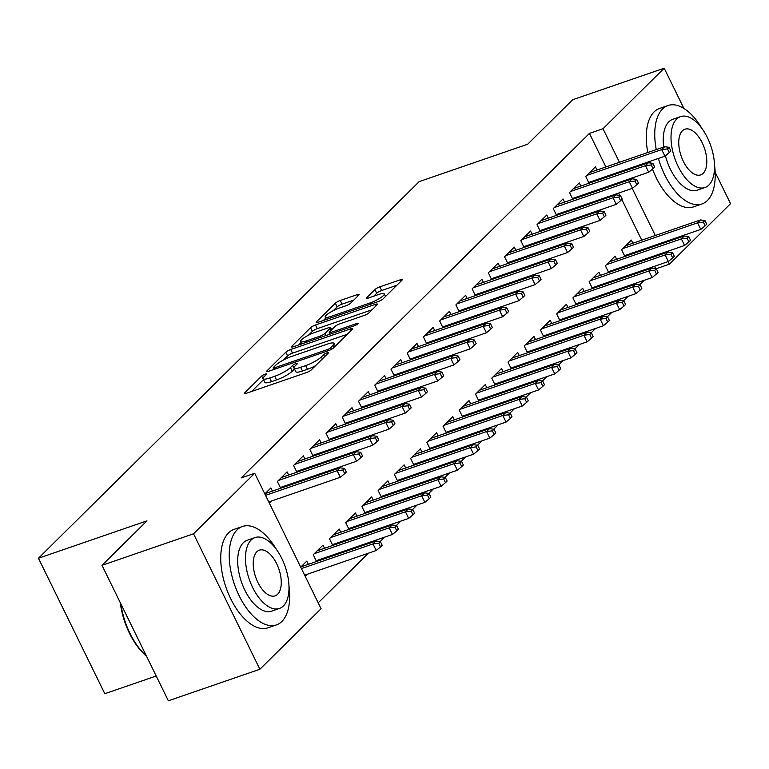 <?xml version="1.0" encoding="UTF-8"?>
<svg xmlns="http://www.w3.org/2000/svg" width="769" height="769" viewBox="0 0 769 769"><rect width="100%" height="100%" fill="white"/><g stroke="black" fill="none" stroke-linecap="round" stroke-linejoin="round"><path stroke-width="1.15" d="M265.142 374.147A2.865 0.586 -26.1 0 0 261.7 376.051L244.773 392.796A4.085 0.836 -26.1 0 0 244.427 393.449A4.085 0.836 -26.1 0 0 246.503 393.228L306.408 372.59A4.085 0.836 -26.1 0 0 311.33 369.86L328.257 353.115A2.865 0.586 -26.1 0 0 328.498 352.663A2.865 0.586 -26.1 0 0 327.046 352.817A2.865 0.586 -26.1 0 0 323.595 354.72L321.413 356.893A13.083 2.672 -26.1 0 1 305.658 365.602L300.669 367.322A13.083 2.672 -26.1 0 1 294.018 368.034A13.083 2.672 -26.1 0 1 295.113 365.948L297.305 363.785A2.865 0.586 -26.1 0 0 297.545 363.324A2.865 0.586 -26.1 0 0 296.094 363.487A2.865 0.586 -26.1 0 0 292.653 365.39L290.461 367.553A13.083 2.672 -26.1 0 1 274.716 376.272L269.717 377.992A13.083 2.672 -26.1 0 1 263.065 378.704A13.083 2.672 -26.1 0 1 264.171 376.618L266.362 374.445A2.865 0.586 -26.1 0 0 266.603 373.994A2.865 0.586 -26.1 0 0 265.142 374.147M263.546 379.665A2.865 0.586 -26.1 0 0 263.488 379.713L251.607 391.469M294.489 369.005A2.865 0.586 -26.1 0 0 294.44 369.053L292.249 371.216L290.461 367.553M358.796 295.123A4.085 0.836 -26.1 0 0 359.142 294.469A4.085 0.836 -26.1 0 0 357.066 294.7L340.254 300.487A4.085 0.836 -26.1 0 0 335.332 303.207L316.54 321.807A4.085 0.836 -26.1 0 0 316.194 322.461A4.085 0.836 -26.1 0 0 318.27 322.23L378.175 301.592A4.085 0.836 -26.1 0 0 383.097 298.872L401.899 280.272A4.085 0.836 -26.1 0 0 402.235 279.628A4.085 0.836 -26.1 0 0 400.159 279.849L379.857 286.837A4.085 0.836 -26.1 0 0 374.936 289.567L366.89 297.526A4.085 0.836 -26.1 0 0 366.553 298.17A4.085 0.836 -26.1 0 0 368.63 297.949L378.694 294.479A10.939 2.24 -26.1 0 1 384.26 293.883A10.939 2.24 -26.1 0 1 380.107 298.093A10.939 2.24 -26.1 0 1 370.177 302.909L330.737 316.501A10.939 2.24 -26.1 0 1 325.181 317.097A10.939 2.24 -26.1 0 1 329.324 312.896A10.939 2.24 -26.1 0 1 339.264 308.071L345.829 305.802A4.085 0.836 -26.1 0 0 350.751 303.082L358.796 295.123M605.876 166.96L589.439 133.402L241.158 477.934L254.722 473.262L321.086 608.721L259.893 669.251L193.538 533.792L254.722 473.262M589.439 133.402L603.002 128.731L664.185 68.21L683.91 108.467M259.893 669.251L168.353 700.79L101.989 565.33L146.946 520.863L38.45 558.246L419.192 181.609L527.688 144.216L572.645 99.749L664.185 68.21M101.989 565.33L193.538 533.792M290.711 349.501A4.085 0.836 -26.1 0 0 285.789 352.221L266.997 370.812A4.085 0.836 -26.1 0 0 266.651 371.465A4.085 0.836 -26.1 0 0 268.727 371.244L328.632 350.606A4.085 0.836 -26.1 0 0 333.554 347.876L352.356 329.286A4.085 0.836 -26.1 0 0 352.692 328.632A4.085 0.836 -26.1 0 0 350.616 328.853L290.711 349.501L292.508 353.154A4.085 0.836 -26.1 0 0 287.587 355.884L283.377 360.036M291.768 346.31L310.561 327.719A4.085 0.836 -26.1 0 1 315.482 324.989L375.387 304.351A4.085 0.836 -26.1 0 1 377.464 304.13A4.085 0.836 -26.1 0 1 377.127 304.784L369.082 312.743A4.085 0.836 -26.1 0 1 364.16 315.463L339.869 323.836A4.085 0.836 -26.1 0 0 334.948 326.556L329.603 331.833A4.085 0.836 -26.1 0 0 329.267 332.487A4.085 0.836 -26.1 0 0 331.343 332.266L356.633 323.547A2.865 0.586 -26.1 0 1 358.085 323.393A2.865 0.586 -26.1 0 1 357.008 324.489A2.865 0.586 -26.1 0 1 354.403 325.758L293.498 346.742A4.085 0.836 -26.1 0 1 291.422 346.963A4.085 0.836 -26.1 0 1 291.768 346.31L292.153 347.088M38.45 558.246L104.815 693.705L156.203 675.999M580.787 186.069L579.24 182.907L569.502 192.538L572.799 199.277M578.355 197.364L579.711 196.018M614.229 270.592L615.585 269.246M616.651 259.288L615.104 256.125L605.366 265.766L608.673 272.505M548.326 218.175L546.778 215.012L537.041 224.644L540.338 231.392M545.894 229.479L547.259 228.133M581.768 302.698L583.123 301.352M584.2 291.403L582.652 288.24L572.915 297.872L576.212 304.611M515.864 250.281L514.317 247.128L504.579 256.759L507.886 263.498M513.432 261.585L514.797 260.239M549.306 334.813L550.671 333.467M551.738 323.509L550.191 320.346L540.453 329.978L543.75 336.726M483.413 282.396L481.855 279.234L472.118 288.865L475.425 295.604M480.981 293.691L482.336 292.345M516.845 366.919L518.21 365.573M519.277 355.614L517.729 352.452L507.992 362.093L511.298 368.832M450.951 314.502L449.404 311.339L439.666 320.971L442.963 327.719M448.519 325.806L449.875 324.46M484.393 399.024L485.748 397.679M486.825 387.73L485.268 384.567L475.53 394.199L478.837 400.937M418.49 346.617L416.942 343.455L407.205 353.086L410.511 359.825M416.058 357.912L417.423 356.566M451.932 431.14L453.287 429.794M454.364 419.836L452.816 416.673L443.079 426.305L446.376 433.053M386.028 378.723L384.481 375.56L374.743 385.192L378.05 391.93M383.596 390.018L384.961 388.672M419.47 463.246L420.835 461.9M421.902 451.941L420.355 448.788L410.617 458.42L413.924 465.158M353.577 410.829L352.029 407.666L342.282 417.298L345.589 424.046M351.145 422.133L352.5 420.787M387.018 495.351L388.374 494.006M389.441 484.057L387.893 480.894L378.156 490.526L381.462 497.264M321.115 442.944L319.568 439.781L309.83 449.413L313.127 456.152M318.683 454.239L320.039 452.893M354.557 527.467L355.912 526.121M356.989 516.162L355.441 513L345.704 522.632L349.001 529.38M288.654 475.05L287.106 471.887L277.369 481.519L280.675 488.267M286.222 486.344L287.587 485.008M322.096 559.572L323.461 558.227M324.528 548.268L322.98 545.115L313.243 554.747L316.54 561.485M655.678 268.612L654.534 266.285M650.516 258.086L650.151 257.336M646.133 249.137L645.768 248.387M641.75 240.178L621.823 199.507M619.804 195.384L618.67 193.067M614.652 184.858L614.277 184.108M610.259 175.909L609.894 175.159M318.193 602.838L368.351 553.219M380.117 541.578L384.587 537.166M396.352 525.525L400.812 521.113M412.578 509.472L417.048 505.05M428.804 493.419L433.274 488.997M445.04 477.366L449.5 472.945M461.265 461.304L465.735 456.892M477.501 445.251L481.961 440.839M493.727 429.198L498.187 424.786M509.953 413.145L514.423 408.724M526.188 397.092L530.648 392.671M542.414 381.03L546.874 376.618M558.64 364.977L563.11 360.565M574.876 348.924L579.336 344.512M591.101 332.871L595.571 328.459M607.327 316.818L611.797 312.397M623.563 300.766L628.023 296.344M639.789 284.703L644.259 280.291M305.197 576.289L307.225 574.28M300.708 567.138L306.744 561.168L308.302 564.331M264.834 493.919L270.88 487.94L272.428 491.103M269.323 503.07L271.351 501.061M338.322 543.52L339.687 542.174M340.754 532.215L339.206 529.053L329.468 538.694L332.775 545.432M304.889 458.997L303.332 455.834L293.595 465.466L296.901 472.204M302.457 470.292L303.813 468.946M370.783 511.404L372.148 510.068M373.215 500.11L371.667 496.947L361.93 506.579L365.227 513.327M337.341 426.882L335.793 423.729L326.056 433.36L329.363 440.099M334.909 438.186L336.274 436.84M403.244 479.298L404.6 477.953M405.676 468.004L404.129 464.841L394.391 474.473L397.688 481.211M369.802 394.776L368.255 391.613L358.517 401.245L361.815 407.993M367.371 406.08L368.736 404.734M435.706 447.193L437.061 445.847M438.128 435.888L436.581 432.726L426.843 442.358L430.15 449.106M402.264 362.67L400.716 359.507L390.979 369.139L394.276 375.878M399.832 373.965L401.187 372.619M468.158 415.077L469.523 413.732M470.59 403.783L469.042 400.62L459.304 410.252L462.611 416.99M434.716 330.555L433.168 327.402L423.431 337.033L426.737 343.772M432.293 341.859L433.649 340.513M500.619 382.972L501.984 381.626M503.051 371.677L501.503 368.514L491.766 378.146L495.063 384.885M467.177 298.449L465.63 295.286L455.892 304.918L459.199 311.666M464.745 309.753L466.11 308.407M533.08 350.866L534.436 349.52M535.512 339.562L533.965 336.399L524.227 346.031L527.524 352.779M499.639 266.343L498.091 263.181L488.353 272.812L491.651 279.551M497.207 277.638L498.562 276.292M565.542 318.751L566.897 317.405M567.964 307.456L566.417 304.293L556.679 313.925L559.986 320.663M532.1 234.228L530.552 231.065L520.815 240.707L524.112 247.445M529.668 245.532L531.023 244.186M597.994 286.645L599.359 285.299M600.426 275.34L598.878 272.188L589.141 281.819L592.447 288.558M564.552 202.122L563.004 198.96L553.267 208.591L556.573 215.339M562.12 213.426L563.485 212.081M630.455 254.539L631.81 253.193M632.887 243.235L631.339 240.072L621.602 249.704L624.899 256.452M597.013 170.016L595.466 166.854L585.728 176.486L589.035 183.224M594.581 181.311L595.946 179.965M715.151 172.246L730.55 203.67L669.366 264.19L668.098 261.614M664.08 253.414L663.714 252.665M659.696 244.455L659.331 243.706M655.313 235.506L632.233 188.386M628.215 180.186L627.84 179.437M623.822 171.237L623.457 170.487M619.439 162.288L603.002 128.731M656.293 268.698L669.366 264.19M263.065 378.704L264.863 382.366A13.083 2.672 -26.1 0 0 271.515 381.655L269.717 377.992M292.249 371.216A13.083 2.672 -26.1 0 1 276.504 379.934L271.515 381.655M294.018 368.034L295.815 371.696A13.083 2.672 -26.1 0 0 302.467 370.985L300.669 367.322M315.54 365.708A13.083 2.672 -26.1 0 1 307.456 369.264L302.467 370.985M347.309 334.275L292.508 353.154M273.408 367.476A2.865 0.586 -26.1 0 0 273.168 367.928A2.865 0.586 -26.1 0 0 274.62 367.774L327.2 349.655A2.865 0.586 -26.1 0 0 330.651 347.751L332.958 345.464A13.083 2.672 -26.1 0 0 334.054 343.378A13.083 2.672 -26.1 0 0 327.402 344.089L291.461 356.48A13.083 2.672 -26.1 0 0 275.715 365.188L273.408 367.476M298.603 344.983L301.063 342.551M308.523 335.169L312.358 331.372L310.561 327.719M372.081 309.772L317.28 328.651A4.085 0.836 -26.1 0 0 312.358 331.372M314.656 332.516A10.939 2.24 -26.1 0 0 304.726 337.341A10.939 2.24 -26.1 0 0 300.573 341.542A10.939 2.24 -26.1 0 0 306.129 340.946L320.029 336.159A4.085 0.836 -26.1 0 0 324.951 333.438L330.286 328.161A4.085 0.836 -26.1 0 0 330.632 327.507A4.085 0.836 -26.1 0 0 328.546 327.729L314.656 332.516M396.852 285.27L381.655 290.499A4.085 0.836 -26.1 0 0 376.733 293.229L373.734 296.19M353.75 300.112L342.051 304.149A4.085 0.836 -26.1 0 0 337.13 306.869L333.352 310.609M325.7 318.174L323.374 320.481M380.559 546.884L382.183 545.279L380.395 541.616L378.771 543.222L380.559 546.884L376.224 550.508L372.994 543.914L375.916 541.03L301.015 566.84M378.771 543.222L372.994 543.914L301.419 568.579M376.224 550.508L304.649 575.174M375.916 541.03L380.395 541.616M268.775 501.946L340.35 477.28L337.12 470.695L265.545 495.361M342.897 469.994L344.695 473.656L346.31 472.051L344.522 468.388L342.897 469.994L337.12 470.695L340.042 467.802L265.142 493.611M340.35 477.28L344.695 473.656M344.522 468.388L340.042 467.802M396.794 530.831L398.409 529.226L396.621 525.563L394.997 527.169L396.794 530.831L392.45 534.455L389.22 527.861L392.142 524.977L317.251 550.777M394.997 527.169L389.22 527.861L314.329 553.67M392.45 534.455L316.174 560.736M392.142 524.977L396.621 525.563M413.02 514.769L414.645 513.163L412.847 509.511L411.223 511.116L413.02 514.769L408.685 518.402L405.455 511.808L408.377 508.915L333.477 534.724M411.223 511.116L405.455 511.808L330.555 537.618M408.685 518.402L332.41 544.683M408.377 508.915L412.847 509.511M280.301 487.517L356.576 461.227L353.356 454.642L278.455 480.452M359.123 453.941L360.921 457.603L362.545 455.998L360.748 452.335L359.123 453.941L353.356 454.642L356.268 451.749L281.377 477.559M356.576 461.227L360.921 457.603M360.748 452.335L356.268 451.749M296.536 471.455L372.811 445.174L369.581 438.59L294.681 464.389M375.359 437.888L377.146 441.55L378.771 439.945L376.973 436.283L375.359 437.888L369.581 438.59L372.504 435.696L297.603 461.506M372.811 445.174L377.146 441.55M376.973 436.283L372.504 435.696M276.407 549.441A52.061 26.473 71 0 0 242.485 526.477A52.061 26.473 71 0 0 237.025 529.937A52.061 26.473 71 0 0 236.621 590.15A52.061 26.473 71 0 0 276.407 624.918A52.061 26.473 71 0 0 281.867 621.467A52.061 26.473 71 0 0 288.981 585.94M242.485 526.477L234.007 529.399A52.061 26.473 71 0 0 228.547 532.859A52.061 26.473 71 0 0 228.143 593.072A52.061 26.473 71 0 0 267.929 627.84L276.407 624.918M279.455 608.452L271.659 611.134A37.489 19.062 -109 0 1 243.014 586.103A37.489 19.062 -109 0 1 243.302 542.751A37.489 19.062 -109 0 1 247.233 540.261L255.029 537.569A37.489 19.062 71 0 0 251.098 540.059A37.489 19.062 71 0 0 250.809 583.411A37.489 19.062 71 0 0 279.455 608.452A37.489 19.062 71 0 0 283.386 605.962A37.489 19.062 71 0 0 283.674 562.61A37.489 19.062 71 0 0 255.029 537.569M256.846 551.777A24.156 12.285 71 0 0 256.654 579.72A24.156 12.285 71 0 0 275.11 595.85A24.156 12.285 71 0 0 277.647 594.245A24.156 12.285 71 0 0 277.83 566.311A24.156 12.285 71 0 0 259.374 550.171A24.156 12.285 71 0 0 256.846 551.777M120.839 603.8A52.061 26.473 71 0 0 146.341 655.851M146.427 656.044A50.812 25.838 -109 0 1 120.31 602.723M658.389 158.452A52.061 26.473 71 0 0 701.943 203.968A52.061 26.473 71 0 0 707.403 200.517A52.061 26.473 71 0 0 714.516 164.989M701.943 128.49A52.061 26.473 71 0 0 668.021 105.526A52.061 26.473 71 0 0 662.561 108.987A52.061 26.473 71 0 0 656.265 149.599M668.021 105.526L659.542 108.448A52.061 26.473 71 0 0 654.083 111.909A52.061 26.473 71 0 0 647.796 152.512M663.676 147.042A37.489 19.062 -109 0 1 668.838 121.8A37.489 19.062 -109 0 1 672.769 119.31L680.565 116.619A37.489 19.062 71 0 0 676.633 119.108A37.489 19.062 71 0 0 676.345 162.461A37.489 19.062 71 0 0 704.99 187.501A37.489 19.062 71 0 0 708.922 185.012A37.489 19.062 71 0 0 709.21 141.659A37.489 19.062 71 0 0 680.565 116.619M682.372 130.826A24.156 12.285 71 0 0 682.19 158.77A24.156 12.285 71 0 0 700.646 174.899A24.156 12.285 71 0 0 703.183 173.294A24.156 12.285 71 0 0 703.366 145.36A24.156 12.285 71 0 0 684.91 129.221A24.156 12.285 71 0 0 682.372 130.826M704.99 187.501L697.195 190.183A37.489 19.062 -109 0 1 665.396 155.809M649.911 161.375A52.061 26.473 71 0 0 650.411 163.028M652.487 169.093A52.061 26.473 71 0 0 693.465 206.89L701.943 203.968M429.246 498.716L430.871 497.11L429.083 493.448L427.458 495.053L429.246 498.716L424.911 502.34L421.681 495.755L424.603 492.862L349.703 518.671M427.458 495.053L421.681 495.755L346.781 521.565M424.911 502.34L348.636 528.63M424.603 492.862L429.083 493.448M445.482 482.663L447.106 481.058L445.309 477.395L443.684 479L445.482 482.663L441.137 486.287L437.907 479.702L440.829 476.809L365.938 502.618M443.684 479L437.907 479.702L363.016 505.512M441.137 486.287L364.862 512.567M440.829 476.809L445.309 477.395M312.762 455.402L389.037 429.121L385.807 422.527L310.916 448.337M391.584 421.835L393.382 425.497L394.997 423.892L393.209 420.23L391.584 421.835L385.807 422.527L388.729 419.643L313.839 445.453M389.037 429.121L393.382 425.497M393.209 420.23L388.729 419.643M328.988 439.349L405.273 413.068L402.043 406.474L327.142 432.284M407.81 405.782L409.608 409.444L411.232 407.839L409.435 404.177L407.81 405.782L402.043 406.474L404.965 403.59L330.064 429.39M405.273 413.068L409.608 409.444M409.435 404.177L404.965 403.59M461.708 466.61L463.332 465.005L461.535 461.342L459.92 462.948L461.708 466.61L457.372 470.234L454.143 463.649L457.065 460.756L382.164 486.566M459.92 462.948L454.143 463.649L379.242 489.449M457.372 470.234L381.097 496.514M457.065 460.756L461.535 461.342M345.223 423.296L421.499 397.015L418.269 390.421L343.368 416.231M424.046 389.729L425.834 393.382L427.458 391.777L425.67 388.124L424.046 389.729L418.269 390.421L421.191 387.528L346.29 413.338M421.499 397.015L425.834 393.382M425.67 388.124L421.191 387.528M477.934 450.557L479.558 448.952L477.77 445.289L476.146 446.895L477.934 450.557L473.598 454.181L470.368 447.587L473.291 444.703L398.39 470.513M476.146 446.895L470.368 447.587L395.468 473.396M473.598 454.181L397.323 480.462M473.291 444.703L477.77 445.289M361.449 407.243L437.724 380.953L434.495 374.368L359.604 400.178M440.272 373.667L442.069 377.329L443.694 375.724L441.896 372.061L440.272 373.667L434.495 374.368L437.417 371.475L362.526 397.285M437.724 380.953L442.069 377.329M441.896 372.061L437.417 371.475M494.169 434.504L495.794 432.899L493.996 429.237L492.371 430.842L494.169 434.504L489.824 438.128L486.604 431.534L489.517 428.65L414.626 454.45M492.371 430.842L486.604 431.534L411.703 457.344M489.824 438.128L413.549 464.409M489.517 428.65L493.996 429.237M377.685 391.181L453.96 364.9L450.73 358.316L375.83 384.116M456.498 357.614L458.295 361.276L459.92 359.671L458.122 356.009L456.498 357.614L450.73 358.316L453.652 355.422L378.752 381.232M453.96 364.9L458.295 361.276M458.122 356.009L453.652 355.422M510.395 418.442L512.019 416.836L510.222 413.184L508.607 414.789L510.395 418.442L506.06 422.075L502.83 415.481L505.752 412.588L430.851 438.397M508.607 414.789L502.83 415.481L427.929 441.291M506.06 422.075L429.784 448.356M505.752 412.588L510.222 413.184M393.911 375.128L470.186 348.847L466.956 342.263L392.055 368.063M472.733 341.561L474.521 345.223L476.146 343.618L474.358 339.956L472.733 341.561L466.956 342.263L469.878 339.369L394.978 365.179M470.186 348.847L474.521 345.223M474.358 339.956L469.878 339.369M526.63 402.389L528.245 400.784L526.457 397.121L524.833 398.727L526.63 402.389L522.286 406.013L519.056 399.428L521.978 396.535L447.077 422.344M524.833 398.727L519.056 399.428L444.165 425.238M522.286 406.013L446.01 432.303M521.978 396.535L526.457 397.121M410.137 359.075L486.412 332.794L483.192 326.2L408.291 352.01M488.959 325.508L490.757 329.17L492.381 327.565L490.584 323.903L488.959 325.508L483.192 326.2L486.104 323.316L411.213 349.126M486.412 332.794L490.757 329.17M490.584 323.903L486.104 323.316M542.856 386.336L544.481 384.731L542.683 381.068L541.059 382.674L542.856 386.336L538.521 389.96L535.291 383.375L538.213 380.482L463.313 406.292M541.059 382.674L535.291 383.375L460.391 409.175M538.521 389.96L462.236 416.24M538.213 380.482L542.683 381.068M426.372 343.022L502.647 316.741L499.417 310.147L424.517 335.957M505.195 309.455L506.982 313.118L508.607 311.512L506.809 307.85L505.195 309.455L499.417 310.147L502.34 307.264L427.439 333.064M502.647 316.741L506.982 313.118M506.809 307.85L502.34 307.264M559.082 370.283L560.707 368.678L558.919 365.015L557.294 366.621L559.082 370.283L554.747 373.907L551.517 367.313L554.439 364.429L479.539 390.239M557.294 366.621L551.517 367.313L476.617 393.122M554.747 373.907L478.472 400.188M554.439 364.429L558.919 365.015M442.598 326.969L518.873 300.689L515.643 294.094L440.752 319.904M521.42 293.402L523.218 297.055L524.833 295.45L523.045 291.797L521.42 293.402L515.643 294.094L518.566 291.201L443.665 317.011M518.873 300.689L523.218 297.055M523.045 291.797L518.566 291.201M575.318 354.23L576.942 352.625L575.145 348.963L573.52 350.568L575.318 354.23L570.973 357.854L567.743 351.26L570.665 348.376L495.774 374.176M573.52 350.568L567.743 351.26L492.852 377.07M570.973 357.854L494.698 384.135M570.665 348.376L575.145 348.963M458.824 310.916L535.099 284.626L531.879 278.042L456.978 303.851M537.646 277.34L539.444 281.002L541.068 279.397L539.271 275.735L537.646 277.34L531.879 278.042L534.801 275.148L459.9 300.958M535.099 284.626L539.444 281.002M539.271 275.735L534.801 275.148M591.544 338.177L593.168 336.572L591.371 332.91L589.746 334.515L591.544 338.177L587.208 341.801L583.979 335.207L586.901 332.323L512 358.123M589.746 334.515L583.979 335.207L509.078 361.017M587.208 341.801L510.933 368.082M586.901 332.323L591.371 332.91M475.059 294.854L551.335 268.573L548.105 261.989L473.204 287.789M553.882 261.287L555.67 264.949L557.294 263.344L555.506 259.682L553.882 261.287L548.105 261.989L551.027 259.095L476.126 284.905M551.335 268.573L555.67 264.949M555.506 259.682L551.027 259.095M607.77 322.115L609.394 320.51L607.606 316.847L605.982 318.462L607.77 322.115L603.434 325.748L600.205 319.154L603.127 316.261L528.226 342.07M605.982 318.462L600.205 319.154L525.304 344.964M603.434 325.748L527.159 352.029M603.127 316.261L607.606 316.847M491.285 278.801L567.56 252.52L564.331 245.926L489.44 271.736M570.108 245.234L571.905 248.896L573.52 247.291L571.732 243.629L570.108 245.234L564.331 245.926L567.253 243.042L492.362 268.852M567.56 252.52L571.905 248.896M571.732 243.629L567.253 243.042M624.005 306.062L625.63 304.457L623.832 300.794L622.208 302.4L624.005 306.062L619.66 309.686L616.43 303.101L619.353 300.208L544.462 326.018M622.208 302.4L616.43 303.101L541.539 328.911M619.66 309.686L543.385 335.976M619.353 300.208L623.832 300.794M507.521 262.748L583.796 236.468L580.566 229.873L505.666 255.683M586.334 229.181L588.131 232.844L589.756 231.238L587.958 227.576L586.334 229.181L580.566 229.873L583.488 226.99L508.588 252.79M583.796 236.468L588.131 232.844M587.958 227.576L583.488 226.99M640.231 290.009L641.855 288.404L640.058 284.741L638.443 286.347L640.231 290.009L635.896 293.633L632.666 287.048L635.588 284.155L560.688 309.965M638.443 286.347L632.666 287.048L557.765 312.848M635.896 293.633L559.621 319.914M635.588 284.155L640.058 284.741M523.747 246.695L600.022 220.415L596.792 213.82L521.891 239.63M602.569 213.128L604.357 216.791L605.982 215.185L604.194 211.523L602.569 213.128L596.792 213.82L599.714 210.927L524.814 236.737M600.022 220.415L604.357 216.791M604.194 211.523L599.714 210.927M656.457 273.956L658.081 272.351L656.293 268.689L654.669 270.294L656.457 273.956L652.122 277.58L648.892 270.986L651.814 268.102L576.913 293.912M654.669 270.294L648.892 270.986L574.001 296.796M652.122 277.58L575.846 303.861M651.814 268.102L656.293 268.689M539.973 230.642L616.248 204.362L613.018 197.768L538.127 223.577M618.795 197.066L620.593 200.728L622.217 199.123L620.42 195.461L618.795 197.066L613.018 197.768L615.94 194.874L541.049 220.684M616.248 204.362L620.593 200.728M620.42 195.461L615.94 194.874M672.692 257.903L674.317 256.298L672.519 252.636L670.895 254.241L672.692 257.903L668.348 261.527L665.127 254.933L668.04 252.049L593.149 277.849M670.895 254.241L665.127 254.933L590.227 280.743M668.348 261.527L592.072 287.808M668.04 252.049L672.519 252.636M556.208 214.589L632.483 188.299L629.253 181.715L554.353 207.524M635.021 181.013L636.819 184.675L638.443 183.07L636.645 179.408L635.021 181.013L629.253 181.715L632.176 178.821L557.275 204.631M632.483 188.299L636.819 184.675M636.645 179.408L632.176 178.821M688.918 241.851L690.543 240.236L688.745 236.583L687.13 238.188L688.918 241.851L684.583 245.474L681.353 238.88L684.275 235.987L609.375 261.796M687.13 238.188L681.353 238.88L606.453 264.69M684.583 245.474L608.308 271.755M684.275 235.987L688.745 236.583M572.434 198.527L648.709 172.246L645.479 165.662L570.579 191.462M651.256 164.96L653.044 168.622L654.669 167.017L652.881 163.355L651.256 164.96L645.479 165.662L648.402 162.768L573.501 188.578M648.709 172.246L653.044 168.622M652.881 163.355L648.402 162.768M705.154 225.788L706.769 224.183L704.981 220.52L703.356 222.126L705.154 225.788L700.809 229.412L697.579 222.827L700.501 219.934L625.61 245.744M703.356 222.126L697.579 222.827L622.688 248.637M700.809 229.412L624.534 255.702M700.501 219.934L704.981 220.52M588.66 182.474L664.935 156.194L661.715 149.599L586.814 175.409M667.482 148.907L669.28 152.57L670.904 150.964L669.107 147.302L667.482 148.907L661.715 149.599L664.627 146.716L589.736 172.525M664.935 156.194L669.28 152.57M669.107 147.302L664.627 146.716M263.488 379.713L261.7 376.051M324.595 356.749L323.595 354.72M294.44 369.053L292.653 365.39M276.504 379.934L274.716 376.272M307.456 369.264L305.658 365.602M322.403 358.912L321.413 356.893M245.157 393.574L244.773 392.796M351.327 330.305L350.616 328.853M267.381 371.59L266.997 370.812M287.587 355.884L285.789 352.221M275.225 369.005L274.62 367.774M327.805 350.885L327.2 349.655M331.429 349.347L330.651 347.751M333.948 347.492L332.958 345.464M317.28 328.651L315.482 324.989M376.099 305.793L375.387 304.351M331.948 333.496L331.343 332.266M357.076 324.441L356.633 323.547M306.735 342.176L306.129 340.946M320.625 337.389L320.029 336.159M325.979 335.544L324.951 333.438M331.276 330.18L330.286 328.161M331.343 317.732L330.737 316.501M370.773 304.139L370.177 302.909M367.274 298.305L366.89 297.526M376.733 293.229L374.936 289.567M381.655 290.499L379.857 286.837M400.87 281.291L400.159 279.849M316.924 322.586L316.54 321.807M337.13 306.869L335.332 303.207M342.051 304.149L340.254 300.487M357.768 296.142L357.066 294.7M273.918 369.456L273.168 367.928M335.38 346.079L334.054 343.378M330.074 334.14L329.267 332.487M301.727 343.906L300.573 341.542M331.718 329.738L330.632 327.507M326.335 319.462L325.181 317.097M385.519 296.469L384.26 293.883"/></g></svg>
